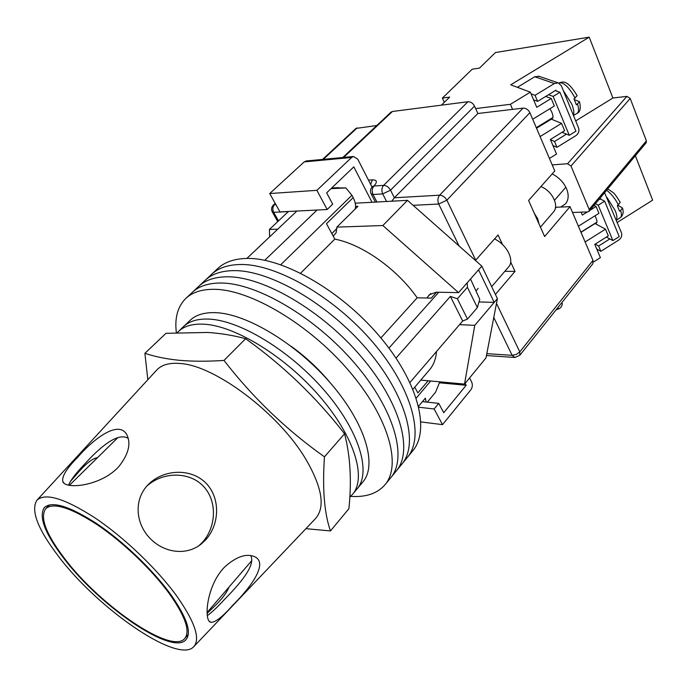 <?xml version="1.0" encoding="UTF-8"?>
<svg xmlns="http://www.w3.org/2000/svg" width="687" height="687" viewBox="0 0 687 687"><rect width="100%" height="100%" fill="white"/><g stroke="black" fill="none" stroke-linecap="round" stroke-linejoin="round"><path stroke-width="1.03" d="M240.716 264.495C228.041 264.65 218.268 267.982 211.398 274.491C218.268 267.982 228.041 264.65 240.716 264.495C276.741 263.937 334.543 297.11 373.367 342.899C412.355 388.644 424.703 436.795 407.468 457.284C424.703 436.795 412.355 388.644 373.367 342.899C334.543 297.11 276.741 263.937 240.716 264.495M412.612 450.99L412.913 450.62C430.277 429.968 418.194 381.783 379.439 336.192C340.864 290.549 283.199 257.668 247.114 258.432C234.413 258.656 224.606 262.048 217.676 268.608L211.622 274.276M396.141 471.127L412.913 450.62M234.258 270.618C221.609 270.695 211.871 273.967 205.061 280.416C211.871 273.967 221.609 270.695 234.258 270.618C270.214 270.266 328.171 303.723 367.236 349.666C406.455 395.566 419.07 443.682 401.972 464C419.07 443.682 406.455 395.566 367.236 349.666C328.171 303.723 270.214 270.266 234.258 270.618M390.56 477.954L396.433 470.767C413.385 450.638 400.512 402.556 361.044 356.501C321.739 310.404 263.636 276.655 227.749 276.792C215.117 276.801 205.43 279.995 198.672 286.402L205.061 280.416M221.18 283.027C208.573 282.95 198.921 286.084 192.231 292.43C198.921 286.084 208.573 282.95 221.18 283.027C256.998 283.104 315.247 317.145 354.793 363.397C394.501 409.607 407.657 457.654 390.843 477.602C407.657 457.654 394.501 409.607 354.793 363.397C315.247 317.145 256.998 283.104 221.18 283.027M396.433 470.767C413.385 450.638 400.512 402.556 361.044 356.501C321.739 310.404 263.636 276.655 227.749 276.792C215.117 276.801 205.43 279.995 198.672 286.402L192.446 292.224M330.207 382.771C318.785 368.971 305.801 356.836 291.262 346.351M350.636 496.375C366.068 497.405 377.592 493.446 385.209 484.49C401.878 464.73 388.447 416.726 348.481 370.362C308.686 323.955 250.291 289.605 214.55 289.313C201.969 289.158 192.36 292.233 185.73 298.519C177.693 306.522 174.558 317.866 176.344 332.56M427.314 402.135L435.515 392.311L439.809 381.835M333.547 187.852L345.862 187.946L331.005 188.659M317.05 210.024L264.77 260.279M396.03 358.073L450.363 296.415L462.669 321.001L409.959 382.487M426.163 402.007L425.373 398.134L418.563 406.257M296.87 211.046L246.882 258.432M436.494 351.538C435.901 358.889 433.634 364.926 429.684 369.632L412.956 389.28M428.138 380.761L417.851 392.912L414.75 387.167M345.862 187.946L351.942 195.271L353.161 197.616L326.488 223.704L334.818 239.119C362.186 244.34 396.983 268.883 417.181 297.789L431.281 298.141L436.606 292.19M470.509 279.008L479.758 299.231L477.362 307.57L467.409 287.286L467.237 282.726M450.363 296.415L457.379 298.759L467.503 319.094L477.362 307.57M467.503 319.094L462.669 321.001M430.697 381.002L416.236 398.134M351.942 195.271L280.743 264.727M457.379 298.759L467.409 287.286M438.778 292.233L388.945 348.086M380.907 337.927L417.181 297.789M300.614 273.168L334.818 239.119M353.161 197.616C355.359 201.952 356.046 205.739 355.222 208.985M356.957 489.05L357.188 488.766C371.444 472.115 359.318 430.955 324.745 390.894C290.318 350.799 240.012 320.322 208.968 319.103C197.684 318.639 189.157 321.181 183.395 326.737L189.947 320.486C195.769 314.878 204.331 312.267 215.641 312.662C246.753 313.684 296.93 343.895 331.143 383.853C365.501 423.793 377.378 464.987 362.985 481.81L362.745 482.094M349.795 497.13L352.629 494.245C366.772 477.723 354.449 436.606 319.704 396.433C285.105 356.244 234.696 325.552 203.713 324.178C192.446 323.654 183.953 326.145 178.234 331.658L177.401 332.499M352.629 494.245L357.188 488.766C371.444 472.115 359.318 430.955 324.745 390.894C290.318 350.799 240.012 320.322 208.968 319.103C197.684 318.639 189.157 321.181 183.395 326.737L178.234 331.658M333.204 236.139L336.123 232.79L336.87 227.122L382.857 225.534L458.547 292.636L436.262 292.181L429.212 294.8L428.113 296.492M269.639 236.86L269.407 229.467L277.737 229.175M459.543 324.659L474.769 325.346L464.524 384.102L420.779 380.091M355.231 203.206L407.503 200.346L481.827 266.109L497.405 298.605L486.001 357.893L464.524 384.102M474.769 325.346L494.219 302.366L478.556 269.836L481.827 266.109M478.994 301.954L494.219 302.366L497.405 298.605M336.87 227.122L357.961 206.28L355.574 206.401M382.857 225.534L407.503 200.346M269.407 229.467L288.497 211.467M458.547 292.636L478.556 269.836M372.028 202.287L353.805 166.872L326.643 192.832L332.688 204.176L327.175 209.518L279.961 211.897L269.716 193.536L316.887 190.333L327.175 209.518M316.887 190.333L351.615 157.452L304.169 161.917L306.411 160.956M269.716 193.536L304.169 161.917M371.993 187.019L357.798 159.238L353.513 156.49L351.615 157.452M465.168 383.312L466.172 385.27L443.725 412.715L438.753 403.381L434.124 408.98L442.522 424.643L470.87 389.761C472.501 387.339 472.759 384.746 471.643 381.998L469.564 377.944M439.414 382.796L466.172 385.27M420.899 421.93L442.522 424.643M418.804 407.236L434.124 408.98M422.471 401.603L438.753 403.381M494.537 238.947C506.886 244.606 514.786 260.493 508.638 266.891L491.677 286.659M540.446 227.131L553.482 211.957C559.441 205.739 552.279 191.02 540.944 186.572M539.055 224.005L537.62 218.629L534.297 213.296M562.284 303.448L562.043 305.286C561.176 307.141 560.077 308.326 558.746 308.849L557.707 307.785M342.787 157.503L391.04 112.118L392.44 111.483L467.959 101.736C470.732 101.693 472.922 103.153 474.537 106.116L390.525 190.17L394.364 197.779L477.851 113.501L523.013 108.134C525.984 108.099 528.277 109.611 529.883 112.668L554.778 170.951L528.604 200.492L544.628 236.543L570.038 206.658L592.993 260.399L592.821 263.799L519.827 355.248L519.801 351.881L592.993 260.399M502.523 244.529L498.066 234.963L475.447 260.459M504.816 271.339L515.01 271.374L510.664 262.039M515.01 271.374L495.404 294.431M322.547 159.418L355.952 128.417L376.785 125.532M570.038 206.658L555.517 207.276M474.537 106.116L477.851 113.501M529.883 112.668L446.868 200.175C445.039 197.006 442.626 195.34 439.62 195.185L394.364 197.779L391.753 201.205M169.096 593.336C151.827 569.729 123.325 542.421 97.855 525.143C71.01 507.667 53.655 502.145 45.789 508.569C39.631 517.32 45.917 533.997 64.638 558.6C100.242 605.951 172.197 655.243 184.932 638.292C190.385 630.932 185.112 615.947 169.096 593.336M146.563 486.396C161.78 472.141 188.04 470.896 202.88 485.683C217.624 500.643 216.379 526.843 202.528 542.215L198.887 545.744M205.756 539.776C219.917 524.069 220.647 497.251 205.258 482.429C189.792 467.675 162.879 469.556 148.134 484.687L148.057 484.764C134.111 499.028 135.193 522.232 149.199 537.5C163.3 552.898 186.108 556.23 201.274 543.992L205.756 539.776M250.695 555.551C256.105 565.59 239.222 584.336 224.271 599.691C217.195 607.334 211.544 612.649 207.319 615.638M232.73 605.29C251.064 587.059 268.789 562.885 254.482 556.625C246.152 553.215 236.199 556.676 224.623 567.015C206.246 585.71 203.635 621.117 210.737 622.276C215.022 622.697 222.356 617.038 232.73 605.29M207.122 613.371L216.843 604.01C223.232 597.364 227.251 591.765 228.908 587.196M97.468 457.697C92.891 458.22 86.528 463.064 78.395 472.244L70.177 481.75M96.077 457.877L96.42 458.736M68.588 485.159C70.589 480.299 75.51 473.747 83.35 465.511C98.147 449.006 117.297 431.53 128.246 438.383M119.014 466.361C128.469 454.219 131.131 443.811 127.009 435.12C119.358 419.637 94.617 437.688 77.494 457.473C66.587 468.56 61.693 476.572 62.818 481.518C65.076 489.814 101.47 486.207 119.014 466.361M144.905 353.298L166.005 333.315L207.817 332.456C221.008 333.35 233.614 335.436 245.645 338.717C283.267 365.613 316.235 397.301 344.556 433.763C350.327 455.79 351.778 480.763 348.919 508.672L330.464 530.948C324.29 513.369 322.289 488.663 324.462 456.829C286.367 429.847 252.885 397.713 223.996 360.426C207.337 361.525 192.412 361.474 179.213 360.297C166.134 358.957 154.704 356.622 144.905 353.298L147.825 379.731M37.141 499.99L156.49 370.31C161.393 364.831 169.285 362.564 180.183 363.509C214.765 365.329 278.707 413.308 305.706 459.01C322.212 487.358 325.483 507.212 315.513 518.565L193.828 646.613C178.276 664.423 98.49 609.3 58.739 556.642C37.845 529.316 30.554 510.535 36.875 500.282C45.256 492.459 64.724 498.393 95.27 518.075C124.278 537.612 157.005 568.922 176.593 595.827C194.816 621.735 200.561 638.661 193.828 646.613M170.161 593.688C186.778 617.201 192.017 632.581 185.894 639.82C171.999 655.896 99.709 606.037 63.788 558.316C45.067 533.747 38.541 516.882 44.208 507.719C51.791 500.643 69.344 505.976 96.867 523.717C122.982 541.296 152.42 569.42 170.161 593.688M305.913 528.664L330.464 530.948M223.996 360.426L245.645 338.717M324.462 456.829L344.556 433.763M551.18 118.55L552.331 118.516C553.353 117.726 553.198 115.656 551.876 112.325L549.986 108.666M555.251 90.598L559.931 92.273L575.921 131.2L569.265 135.296L562.078 132.29M548.518 94.712L553.155 96.412L569.265 135.296M559.931 92.273L553.155 96.412M550.467 139.719L554.512 141.488L556.968 147.31L575.843 135.674C578.574 133.621 579.476 131.028 578.557 127.894L561.279 85.652L558.17 82.869L554.383 83.531L535.036 95.321L537.595 101.384L555.92 90.195L556.23 90.95M556.968 147.31L552.923 145.507M554.383 83.531L534.769 76.738L517.38 87.309M534.769 76.738L539.149 76.334M531.042 93.818L535.036 95.321M554.512 141.488L566.457 134.128M537.595 101.384L533.593 99.838M577.14 95.708L573.971 98.902L576.393 104.853L579.579 101.77C580.927 108.452 580.094 112.299 577.097 113.312C578.849 112.118 579.012 109.061 577.569 104.132M574.323 99.624L579.579 101.77M600.885 199.307L600.601 198.62L598.609 199.865M604.586 192.686L621.443 232.756C622.276 235.615 621.392 238.037 618.789 240.012L600.85 251.33L598.609 246.015L609.85 238.939M596.711 248.977L600.85 251.33M598.609 246.015L595.208 244.1M617.939 205.353L622.499 208.006L620.662 210.445L619.537 211.158L617.338 205.731L620.258 202.416C617.029 196.98 614.607 193.657 613.002 192.437L607.72 188.934M594.968 215.821L596.024 218.011C597.132 220.767 597.252 222.468 596.393 223.112L595.328 223.138M606.389 237.058L612.898 240.596L619.219 236.611L604.663 201.171L598.231 205.198L595.371 203.756M604.663 201.171L600.112 198.929M612.898 240.596L598.231 205.198M560.686 207.07L565.564 203.79C568.664 199.865 568.991 194.842 566.56 188.719C563.649 182.313 558.849 177.366 552.176 173.897M441.389 105.163L449.676 97.099L442.376 98.086L472.184 69.224L479.474 68.099L495.482 52.53L589.206 37.158L510.716 84.819L530.338 92.161L510.381 104.312L475.644 108.589M572.529 212.498L587.797 211.905L589.051 211.338L589.188 209.441L570.983 166.022L567.556 163.746L626.922 96.352L612.89 98.018L589.206 37.158M552.193 164.889L567.556 163.746M512.579 109.37L510.381 104.312M593.989 205.413L596.093 206.478L598.944 213.331L578.385 226.203M594.83 223.447L605.513 229.149L608.304 235.856L594.77 244.374L600.386 257.642L593.37 262.073M581.133 212.163L582.361 215.074L587.402 211.914M589.841 210.394L596.093 206.478M605.513 229.149L585.118 241.97M635.363 155.743L652.65 200.166L617.227 222.433M589.188 209.441L646.39 140.852L630.202 98.473L570.983 166.022M626.922 96.352L630.202 98.473M646.39 140.852L646.184 142.741L589.051 211.338M540.085 136.558L561.562 123.368L564.62 130.728L550.373 139.495L556.539 154.051L549.437 158.439M532.691 119.255L554.34 105.996L551.214 98.473L545.71 96.429M530.338 92.161L536.753 107.318L551.214 98.473M561.562 123.368L550.639 118.885M612.89 98.018L575.697 120.903M442.376 98.086L444.326 102.303M459.071 245.972L438.718 204.03L446.868 200.175L475.713 260.193M496.486 303.388L519.801 351.881L516.306 354.458L512.133 355.342L493.773 317.488M486.817 353.65L512.133 355.342L514.941 357.48L519.827 355.248M523.013 108.134L439.62 195.185C437.688 197.684 437.387 200.63 438.718 204.03L413.119 205.319M386.575 201.489L382.719 193.906L373.05 194.49L376.905 202.021M288.36 211.596L273.675 212.335L278.484 220.905M357.223 127.851L323.311 159.35M275.444 203.799L274.517 204.657L275.873 204.58M368.481 180.14L372.371 179.857C377.077 179.874 377.601 181.935 373.943 186.022L383.612 185.361L467.959 101.736M392.44 111.483L343.629 157.426M373.05 194.49L371.083 193.751C369.984 191.158 370.379 188.813 372.277 186.727L373.943 186.022C371.993 188.401 371.693 191.226 373.05 194.49M372.371 179.857L370.645 184.382M274.517 204.657L273.289 205.138C271.442 207.096 271.082 209.312 272.215 211.776L273.675 212.335C272.344 209.398 272.619 206.839 274.517 204.657M383.612 185.361C381.663 187.766 381.362 190.608 382.719 193.906L390.525 190.17C388.705 187.096 386.395 185.499 383.612 185.361M555.319 208.316L556.221 207.259M563.211 90.383L571.782 104.123C573.808 109.25 574.332 112.934 573.344 115.158M575.156 98.172C569.085 87.266 563.787 82.174 559.261 82.904L559.166 82.964M616.273 220.115C617.407 218.466 617.055 215.306 615.226 210.643L607.033 197.53M606.595 190.273C610.949 193.313 614.908 198.225 618.463 205.018M620.662 210.445C621.795 214.378 621.641 216.826 620.198 217.788L616.316 220.218M536.53 128.237L551.266 119.203M581.004 232.335L595.011 223.541M205.284 280.21L211.398 274.491M185.73 298.519L192.231 292.43M385.209 484.49L390.843 477.602M338.133 187.645L331.555 188.135M336.939 228.488L331.812 233.563M430.835 293.461L426.73 298.029M357.188 488.766L362.985 481.81M353.513 156.49L306.058 160.981M476.28 290.584L478.204 288.36M556.023 309.906L558.703 308.875M375.368 202.107L371.195 193.957M372.972 186.254L372.277 186.727M275.195 203.369L273.289 205.138M277.737 221.609L272.31 211.94M514.589 357.455L486.456 355.531M117.889 437.602L69.413 485.323M49.584 504.833L45.789 508.569M251.665 560.755L207.088 612.546M188.298 634.376L184.932 638.292M148.134 484.687L147.688 485.151M62.818 481.518L64.003 483.107M210.737 622.276L209.398 621.374M201.274 543.992L199.728 545.16M558.17 82.869L538.471 76.102M577.149 95.699C568.02 80.585 563.417 81.169 559.261 82.904L558.909 83.127M577.097 113.312L573.499 115.528M536.298 127.679L552.949 117.468M580.936 232.172L596.934 222.133M622.499 208.006C623.822 212.206 623.092 215.443 620.301 217.719M554.538 200.243L565.848 187.19"/></g></svg>
